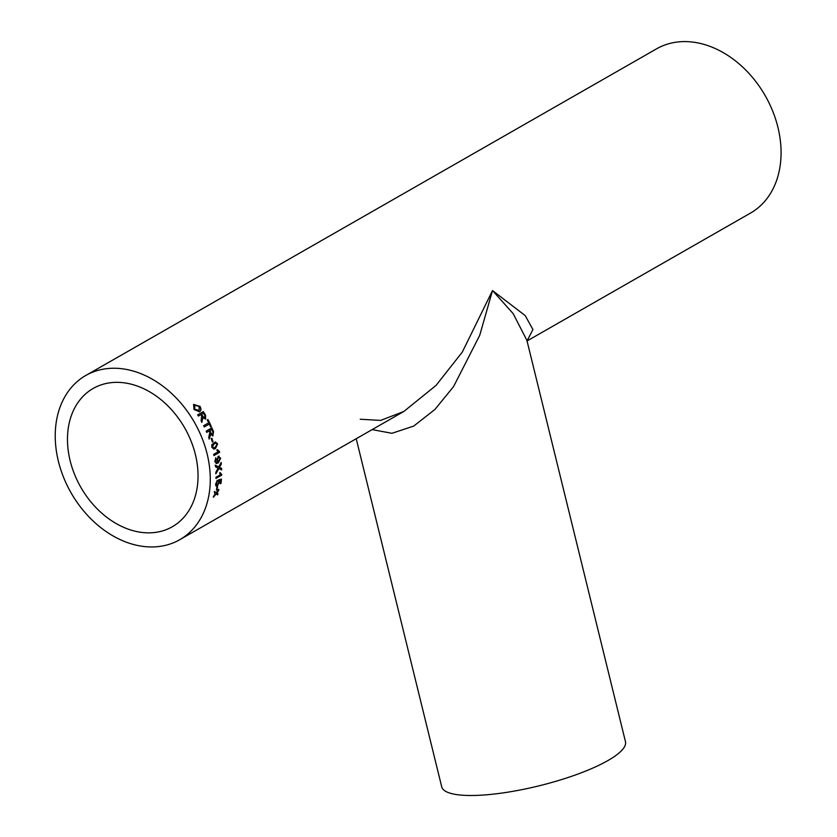 <?xml version="1.0" encoding="UTF-8"?>
<svg xmlns="http://www.w3.org/2000/svg" width="837" height="837" viewBox="0 0 837 837"><rect width="100%" height="100%" fill="white"/><g stroke="black" fill="none" stroke-linecap="round" stroke-linejoin="round"><path stroke-width="1.26" d="M207.116 453.895A94.602 71.04 60.2 0 1 179.746 539.708A94.602 71.04 60.2 0 1 71.103 492.888A94.602 71.04 60.2 0 1 85.772 375.489A94.602 71.04 60.2 0 1 207.116 453.895M85.772 375.489L656.564 48.839A94.602 71.04 60.2 0 1 777.908 127.245A94.602 71.04 60.2 0 1 750.548 213.058L527.404 340.753M360.213 419.232L380.615 420.415L403.811 411.49L436.056 385.407L462.338 352.021L492.512 290.565L525.228 315.622L532.918 329.569L527.038 340.952M403.811 411.49L179.746 539.708M217.578 486.548A94.602 71.04 60.2 0 1 217.097 489.771L216.438 490.147A94.602 71.04 60.2 0 0 216.919 486.925L217.578 486.548M217.379 481.537L216.228 483.755L217.39 484.769L218.792 482.3L218.541 479.873L221.418 479.12A94.602 71.04 60.2 0 1 221.031 483.326L220.298 483.744A94.602 71.04 60.2 0 0 220.612 480.469L219.168 480.867L219.42 482.238L217.306 485.878L216.04 485.973L215.569 484.121L217.379 480.428L215.936 483.64L217.097 484.654M216.469 484.853L217.39 484.769M215.977 477.257L220.434 474.715L219.597 473.093L220.267 472.706L221.679 474.412A94.602 71.04 60.2 0 1 221.669 475.154L215.956 478.419A94.602 71.04 60.2 0 0 215.977 477.257M219.974 472.623L221.386 474.317A94.246 70.768 60.2 0 1 221.376 475.06L215.967 478.157M218.133 468.134L215.569 466.847A94.602 71.04 60.2 0 0 215.402 465.246L218.792 466.931L221.167 462.453A94.602 71.04 60.2 0 1 221.313 464.043L219.482 467.287L221.596 468.354A94.602 71.04 60.2 0 1 221.659 469.944L218.886 468.521L215.956 473.679A94.602 71.04 60.2 0 0 215.915 472.12L218.133 468.134M218.29 456.395L220.644 458.195L218.3 462.892L216.354 463.489L214.837 461.333L215.894 457.902L215.507 461.02L216.385 462.265L217.777 461.919L216.877 460.12L218.29 456.395L219.137 456.165M213.676 454.365L218.122 451.813L216.804 450.128L217.474 449.741L219.472 451.52A94.602 71.04 60.2 0 1 219.629 452.304L213.927 455.569A94.602 71.04 60.2 0 0 213.676 454.365M217.62 443.861L215.517 448.527L213.843 449.124L211.834 447.178L211.782 444.771L215.36 441.936L217.62 443.861L215.235 448.548L213.697 449.124M211.876 438.253A94.602 71.04 60.2 0 1 213.037 441.716L212.378 442.093A94.602 71.04 60.2 0 0 211.217 438.63L211.876 438.253M206.729 432.342L209.313 430.929A94.602 71.04 60.2 0 1 209.857 432.248L208.748 437.427A94.602 71.04 60.2 0 1 209.302 438.923L210.736 434.215L212.849 435.92M209.313 430.929L206.749 432.394A94.602 71.04 60.2 0 0 206.195 431.107L211.897 427.843A94.602 71.04 60.2 0 1 213.55 431.808L212.703 435.941M209.334 424.056A94.602 71.04 60.2 0 1 210.673 426.943L211.332 426.567A94.602 71.04 60.2 0 0 207.921 419.578L207.262 419.954A94.602 71.04 60.2 0 1 208.716 422.8L203.663 425.688A94.602 71.04 60.2 0 1 204.28 426.943L209.334 424.056L204.27 426.912M200.932 414.608A94.602 71.04 60.2 0 1 201.675 415.843L201.11 420.802A94.602 71.04 60.2 0 1 201.884 422.214L202.847 417.684L205.661 419.117L205.567 415.319A94.602 71.04 60.2 0 0 203.339 411.616L197.637 414.88A94.602 71.04 60.2 0 1 198.369 416.073L200.932 414.608M199.834 406.154C201.372 408.77 201.267 410.632 199.52 411.741L193.975 409.502L193.619 404.397L199.624 406.332C201.162 408.927 201.047 410.789 199.3 411.898M215.287 493.987L214.418 492.962A94.602 71.04 60.2 0 0 214.659 491.654L216.333 492.637L218.813 489.373A94.602 71.04 60.2 0 1 218.572 490.681L216.835 492.941L217.944 493.6A94.602 71.04 60.2 0 1 217.641 494.866L216.061 493.935L213.498 497.157A94.602 71.04 60.2 0 0 213.801 495.881L215.287 493.987M195.377 454.47A79.672 59.825 60.2 0 1 172.328 526.745A79.672 59.825 60.2 0 1 80.833 487.312A79.672 59.825 60.2 0 1 93.189 388.452A79.672 59.825 60.2 0 1 195.377 454.47M356.217 438.724L441.716 786.822A94.602 22.264 166.2 0 0 507.609 792.21A94.602 22.264 166.2 0 0 607.944 760.54A94.602 22.264 166.2 0 0 625.469 741.687L526.891 340.335L513.144 313.613L492.512 290.565L479.695 335.407L453.57 386.579L434.926 409.46L413.687 426.096L391.915 433.304L372.151 429.601M213.215 496.99L216.061 493.935M218.394 489.927A94.246 70.768 60.2 0 1 218.279 490.534L216.553 492.784L217.944 493.6M217.662 493.443A94.246 70.768 60.2 0 1 217.358 494.698M216.553 492.784L217.149 493.119M214.366 491.518L216.333 492.637M193.525 404.491L199.624 406.332M194.372 405.579L194.885 405.192L194.634 409.126L198.924 410.465M194.686 405.37L194.425 409.293L199.028 410.392L199.185 406.541L194.885 405.192M202.847 417.684L201.644 422.34M197.647 414.901L203.119 411.762A94.246 70.768 60.2 0 1 205.337 415.455L205.661 419.117M201.591 414.231L201.361 414.378A94.246 70.768 60.2 0 1 202.721 416.659L204.73 418.019L204.939 415.738A94.602 71.04 60.2 0 0 203.422 413.185L201.591 414.231A94.602 71.04 60.2 0 1 202.952 416.523L204.971 417.893M207.691 419.714A94.246 70.768 60.2 0 1 211.081 426.661L211.332 426.567M210.736 434.215L209.03 438.986M211.667 427.979A94.246 70.768 60.2 0 1 213.289 431.882L212.922 435.847M210.715 433.074L212.692 434.487L212.912 432.237A94.602 71.04 60.2 0 0 211.792 429.507L209.71 430.636A94.246 70.768 60.2 0 1 210.715 433.074L212.42 434.56M209.71 430.636L209.961 430.553A94.602 71.04 60.2 0 1 210.976 433.001M211.792 429.507L209.961 430.553M211.635 438.389A94.246 70.768 60.2 0 1 212.755 441.758L213.037 441.716M215.224 441.957L217.338 443.892M215.925 443.244L213.927 443.756L212.211 446.822L213.581 447.91M215.507 443.181L214.209 443.715L212.493 446.801L213.717 447.9L215.214 447.324L216.95 444.227L216.208 443.202M217.191 449.751L219.189 451.52A94.246 70.768 60.2 0 1 219.346 452.294L213.895 455.412M216.155 459.063L215.214 460.999L216.249 462.244M218.007 456.385L220.351 458.163L218.007 462.851L216.208 463.457M215.601 457.891L215.873 459.042M218.896 457.473L218.164 457.609L217.296 460.078L218.729 461.166M217.296 460.078L219.022 461.197L218.279 461.323M218.164 457.609L217.589 460.109M219.022 461.197L220.005 458.749L218.75 457.441M215.664 473.606L218.886 468.521M220.926 462.924A94.246 70.768 60.2 0 1 221.02 463.991L219.189 467.224L221.596 468.354M221.303 468.291A94.246 70.768 60.2 0 1 221.366 469.787M215.109 465.205L218.792 466.931M221.114 479.203A94.246 70.768 60.2 0 1 220.748 483.2L220.34 483.43M220.612 480.469L218.875 480.762L219.127 482.122L217.013 485.753L215.758 485.847M217.086 480.333L217.086 481.432M217.243 486.747A94.246 70.768 60.2 0 1 216.804 489.624L217.097 489.771M527.08 341.653L527.572 340.523"/></g></svg>
